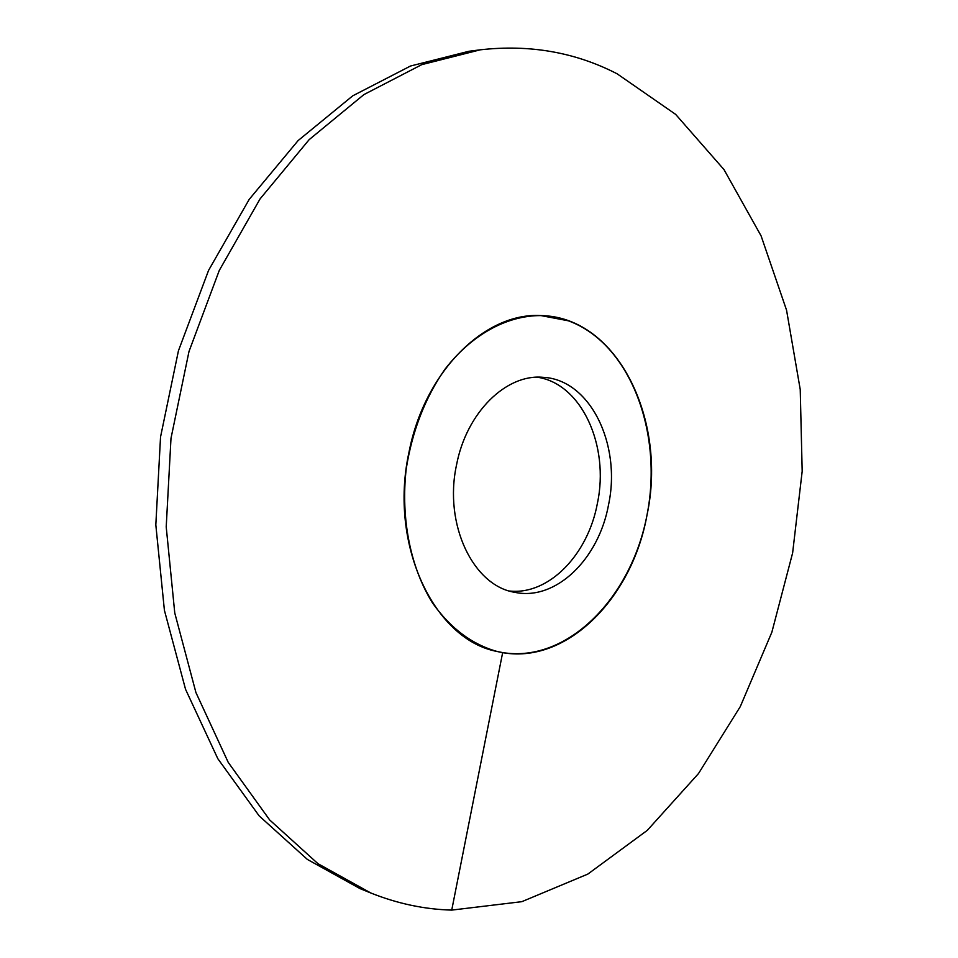<?xml version="1.0" encoding="UTF-8"?>
<svg xmlns="http://www.w3.org/2000/svg" width="958" height="958" viewBox="0 0 958 958"><rect width="100%" height="100%" fill="white"/><g stroke="black" fill="none" stroke-linecap="round" stroke-linejoin="round"><path stroke-width="1.44" d="M408.934 452.535C388.661 545.162 434.381 639.932 497.322 651.524C563.675 667.798 631.945 599.947 647.045 514.853C667.319 420.358 617.718 316.739 540.971 315.589L568.298 320.786C630.065 343.239 663.355 432.393 647.045 514.853C631.502 597.481 567.699 663.152 502.663 652.59L497.322 651.524C472.162 644.566 450.571 628.4 432.561 603.025C410.491 567.651 400.552 518.422 406.216 468.881C412.179 431.244 424.957 398.205 444.572 369.764C471.54 334.558 506.914 315.421 540.971 315.589C485.215 312.116 424.478 371.309 408.934 452.535M456.523 464.989C466.45 412.443 506.207 373.764 542.911 377.308C590.14 379.368 621.514 444.404 608.546 504.782C598.81 558.897 555.987 601.085 514.973 592.355C473.36 586.057 443.554 524.601 456.523 464.989M509.512 591.014C548.958 595.325 588.08 554.454 597.409 503.273C609.647 445.877 581.722 383.679 537.294 377.212M451.733 910.1L521.835 901.67L587.829 874.091L647.285 830.358L698.502 773.549L740.295 706.585L771.861 632.208L792.625 552.958L802.181 471.264L800.229 389.511L786.554 310.164L761.095 235.884L723.973 169.566L675.665 114.397L617.144 73.814C575.315 52.247 529.702 44.248 480.293 49.816L421.771 64.641L363.908 94.591L309.147 139.652L260.073 198.893L219.274 270.443L189.001 351.466L170.991 438.321L166.213 526.9L174.763 612.964L195.935 692.562L228.232 762.376L269.665 819.94L317.96 863.685L370.746 892.964C397.474 903.645 424.466 909.358 451.733 910.1L502.663 652.59M370.746 892.964L360.112 888.653L307.398 859.446L259.175 815.905L217.813 758.688L185.553 689.329L164.405 610.282L155.819 524.864L160.537 436.968L178.439 350.772L208.569 270.384L249.212 199.372L298.13 140.563L352.748 95.812L410.479 66.03L468.905 51.277L480.293 49.816"/></g></svg>
